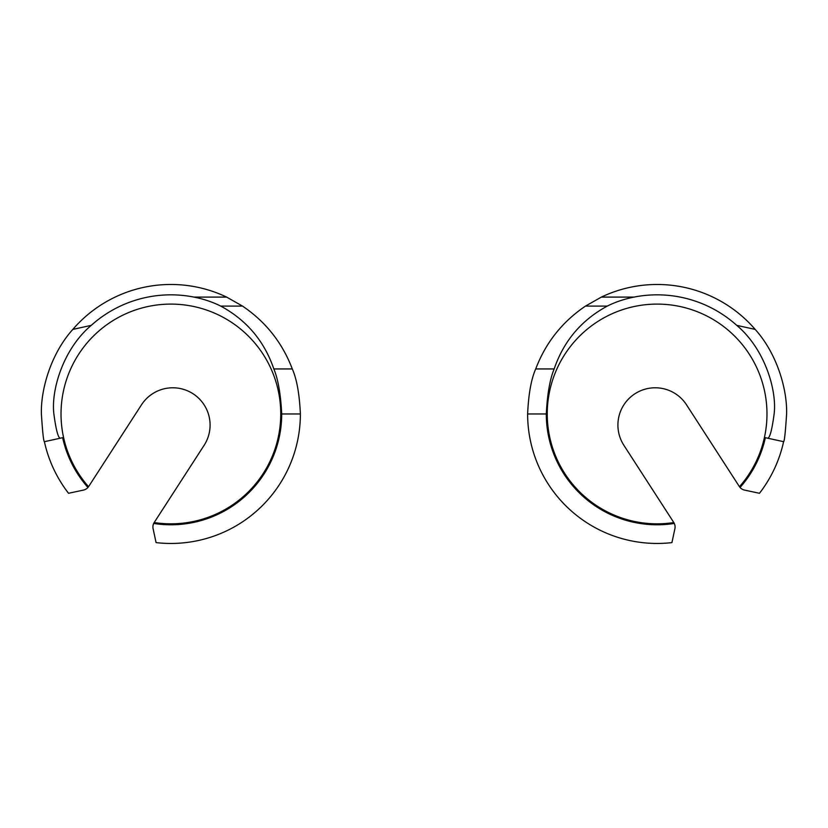 <?xml version="1.0" encoding="UTF-8"?>
<svg xmlns="http://www.w3.org/2000/svg" width="828" height="828" viewBox="0 0 828 828"><rect width="100%" height="100%" fill="white"/><g stroke="black" fill="none" stroke-linecap="round" stroke-linejoin="round"><path stroke-width="1.24" d="M740.056 487.464A110.817 110.817 0 0 0 765.362 437.681L767.556 438.167C769.74 438.364 771.934 430.301 774.128 413.969C777.037 390.247 764.886 349.012 736.744 325.363L755.177 329.399C777.761 354.498 787.335 390.671 786.6 413.969C785.43 432.206 784.426 441.448 783.598 441.676A129.489 129.489 0 0 1 759.462 493.291L744.527 490.083A8.29 8.29 0 0 1 740.056 487.464L739.456 486.698A109.865 109.865 0 0 0 657.111 304.104A109.865 109.865 0 0 0 547.246 413.969A109.865 109.865 0 0 0 673.816 522.551L674.302 523.441A8.29 8.29 0 0 1 674.903 528.709L671.922 542.609A129.489 129.489 0 0 1 527.622 413.969C528.523 394.097 531.214 379.089 535.706 368.946C545.673 342.751 562.264 321.802 585.468 306.101L601.356 297.097L634.01 297.097C624.167 299.074 615.245 302.075 607.266 306.101C581.422 320.094 563.723 341.032 554.17 368.946C549.927 379.11 547.298 394.118 546.294 413.969A110.817 110.817 0 0 0 674.302 523.441M736.744 325.363A119.128 119.128 0 0 0 634.01 297.097M755.177 329.399A129.489 129.489 0 0 0 601.356 297.097M673.816 522.551A8.29 8.29 0 0 0 673.764 522.468L623.888 445.319A37.291 37.291 0 0 1 644.66 389.305A37.291 37.291 0 0 1 686.526 404.83L739.3 486.471A8.29 8.29 0 0 0 739.456 486.698M767.556 438.167L783.598 441.676M91.256 325.363L72.823 329.399C50.239 354.498 40.665 390.671 41.4 413.969C42.57 432.206 43.573 441.448 44.401 441.676A129.489 129.489 0 0 0 68.538 493.291L83.473 490.083A8.29 8.29 0 0 0 87.944 487.464A110.817 110.817 0 0 1 62.638 437.681L60.444 438.167C58.26 438.364 56.066 430.301 53.872 413.969C50.963 390.247 63.114 349.012 91.256 325.363A119.128 119.128 0 0 1 193.99 297.097C203.833 299.074 212.755 302.075 220.734 306.101C246.578 320.094 264.277 341.032 273.83 368.946C278.073 379.11 280.702 394.118 281.706 413.969A110.817 110.817 0 0 1 153.697 523.441A8.29 8.29 0 0 0 153.097 528.709L156.078 542.609A129.489 129.489 0 0 0 300.378 413.969C299.477 394.097 296.786 379.089 292.294 368.946C282.327 342.751 265.736 321.802 242.532 306.101L226.644 297.097L193.99 297.097M153.697 523.441L154.184 522.551A109.865 109.865 0 0 0 280.754 413.969A109.865 109.865 0 0 0 170.889 304.104A109.865 109.865 0 0 0 88.544 486.698L87.944 487.464M72.823 329.399A129.489 129.489 0 0 1 226.644 297.097M154.184 522.551A8.29 8.29 0 0 1 154.236 522.468L204.112 445.319A37.291 37.291 0 0 0 183.34 389.305A37.291 37.291 0 0 0 141.474 404.83L88.7 486.471A8.29 8.29 0 0 1 88.544 486.698M60.444 438.167L44.401 441.676M554.17 368.946L535.706 368.946M546.294 413.969L527.622 413.969M607.266 306.101L585.468 306.101M273.83 368.946L292.294 368.946M281.706 413.969L300.378 413.969M220.734 306.101L242.532 306.101"/></g></svg>
